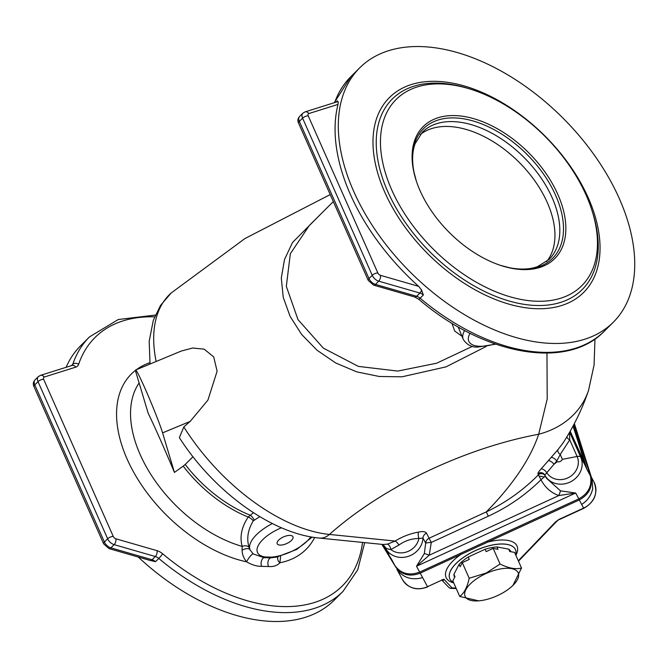 <?xml version="1.0" encoding="UTF-8"?>
<svg xmlns="http://www.w3.org/2000/svg" width="668" height="668" viewBox="0 0 668 668"><rect width="100%" height="100%" fill="white"/><g stroke="black" fill="none" stroke-linecap="round" stroke-linejoin="round"><path stroke-width="1" d="M155.535 561.679L149.933 560.377A4.309 2.321 -73.9 0 0 150.175 560.477A4.309 2.321 -73.9 0 0 152.07 559.751A7.181 4.334 -134.9 0 1 155.535 561.679L158.784 558.448A7.181 4.334 45.1 0 0 155.318 556.519L114.136 544.637L110.888 547.869A4.309 2.321 -73.9 0 1 108.993 548.587L103.657 543.852A4.309 1.845 -23.9 0 1 104.408 542.024L107.657 538.792L38.018 381.637L34.769 384.868A4.309 1.845 -23.9 0 0 34.018 386.705C32.824 384.217 33.15 381.954 35.012 379.925A7.181 4.334 45.1 0 0 34.769 384.868L104.408 542.024A7.181 4.334 45.1 0 0 110.888 547.869L152.07 559.751L155.318 556.519A4.309 2.321 -73.9 0 0 157.055 550.674A11.498 6.939 -134.9 0 1 162.6 553.755A4.309 0.501 130 0 1 158.784 558.448A179.6 108.441 -134.9 0 0 342.993 591.405L334.067 600.298A179.6 108.441 -134.9 0 1 138.218 557.02M66.099 367.316A179.6 108.441 -134.9 0 1 80.611 345.765L89.537 336.872A179.6 108.441 -134.9 0 0 72.762 364.336L71.459 365.638M280.627 556.118L279.875 562.773C277.253 565.629 273.496 566.881 268.586 566.539L261.631 566.347C256.913 566.431 251.936 564.936 246.684 561.863C243.762 558.415 242.217 554.54 242.066 550.257L242.183 546.391C239.536 536.905 241.54 527.119 248.204 517.04L253.473 512.698M259.785 516.631L253.272 520.84A5.745 2.388 -144.5 0 0 248.204 517.04A103.841 62.7 -134.9 0 1 183.216 466.122L174.431 472.426C164.52 448.838 155.753 429.04 148.121 413.049L136.272 373.495A35.922 1.754 67.4 0 1 135.637 370.014A35.922 1.754 67.4 0 1 147.987 395.256A35.922 1.754 67.4 0 1 162.583 432.872L174.431 472.426M183.216 466.122L185.203 464.46A103.448 62.458 45.1 0 0 249.941 515.103A5.745 3.048 -126.8 0 1 254.057 520.005M192.952 456.745L185.203 464.46M546.975 353.13L547.201 399.046L538.684 434.242A85.487 72.052 18.4 0 0 588.508 390.496C582.421 408.524 574.046 425.842 563.4 442.45L558.047 449.556L541.08 468.953C538.817 471.483 537.773 473.111 537.949 473.829L538.4 474.806C523.194 490.254 505.818 502.62 486.271 511.922A312.148 133.4 156.1 0 0 538.684 434.242A213.651 91.307 156.1 0 0 329.424 534.442A153.456 83.3 -131.7 0 1 183.825 426.969A362.841 155.068 156.1 0 1 190.188 421.399L207.915 400.115L217.117 371.191L213.71 356.921L204.199 349.172L192.693 348.003L181.195 351.076L135.637 370.014M486.246 346.441L446.065 366.857L401.961 376.819L379.232 376.476L356.829 371.884L335.762 363L317.091 350.274L301.577 334.384L290.087 316.365L283.224 297.31L281.311 278.038L284.493 259.526L292.526 242.492L320.882 213.969M588.508 390.496L594.069 365.045L594.988 338.952M569.904 431.67L586.888 469.287L584.341 462.356L570.171 431.202M384.843 546.766A20.115 18.178 -28.3 0 0 385.595 548.353A20.115 18.178 -28.3 0 0 407.28 556.669A20.115 18.178 -28.3 0 0 422.969 538.091L425.691 543.142L424.33 553.538L416.506 566.264L575.674 493.017L578.822 498.846C588.45 493.477 592.316 485.795 590.403 475.808L574.037 424.155M578.822 498.846L419.654 572.1L416.506 566.264L429.207 555.225A5.745 0.443 22.3 0 0 424.33 553.538M382.088 544.387L395.005 565.738C401.109 573.787 409.325 575.908 419.654 572.1L420.214 573.161C409.851 577.043 401.643 574.939 395.581 566.84L382.004 544.378M382.806 544.437L384.768 546.599L388.976 554.624M183.825 426.969L179.358 437.64C213.142 490.554 270.774 533.59 319.371 538.074A21.551 15.581 -84.3 0 0 329.424 534.442L395.122 541.055C402.545 536.496 410.352 533.515 418.535 532.112A5.745 2.121 -103.1 0 0 418.886 538.475C411.555 538.55 404.9 540.746 398.938 545.055L390.847 549.547C387.457 549.205 385.411 548.161 384.701 546.416L384.768 546.599M560.535 490.855L558.849 495.556L575.674 493.017L560.535 490.855L546.432 478.204L544.762 475.107A20.115 18.178 -28.3 0 0 570.464 481.878A20.115 18.178 -28.3 0 0 580.726 457.146L569.637 432.129M488.333 516.18C508.022 507.112 525.574 494.98 540.98 479.766C545.146 487.582 551.1 492.842 558.849 495.556L429.207 555.225L431.277 542.441L488.333 516.18L486.271 511.922L429.207 538.183A5.745 5.194 151.7 0 0 425.691 543.142A5.745 0.501 176.9 0 1 431.277 542.441L426.485 533.139C425.324 531.519 422.677 531.177 418.535 532.112M319.371 538.074L383.148 544.487L387.39 544.144L395.122 541.055A5.745 1.845 -123.1 0 1 398.938 545.055M585.761 466.072A5.745 0.768 -24.9 0 0 585.669 466.306L580.726 457.146A5.745 2.455 -23.9 0 0 577.11 456.469L562.372 459.35C561.162 461.404 559.417 462.206 557.154 461.747L554.006 464.277A4.309 1.662 40.5 0 0 548.244 460.795M572.994 426.101A1194.367 1079.212 -28.3 0 1 584.341 462.356A5.745 0.701 -24.5 0 1 583.832 462.314M544.963 475.482A4.309 4.192 14.9 0 0 538.4 474.806L540.98 479.766L545.272 475.992M545.572 476.61A5.745 0.468 -24.9 0 0 543.81 477.119A4.309 2.213 10.6 0 0 539.26 476.326M538.4 474.764A4.309 4.275 -38.9 0 1 544.679 474.956A20.115 18.178 -28.3 0 0 544.762 475.107L556.803 460.962L560.227 454.516L569.737 439.836L569.495 432.388M426.485 533.139A5.745 5.194 151.7 0 0 422.969 538.091L418.886 538.475A17.243 15.581 151.7 0 1 407.63 551.593A17.243 15.581 151.7 0 1 390.847 549.547A5.745 2.906 -101.7 0 0 387.39 544.144M544.662 474.923A4.309 4.25 -29.3 0 0 544.612 474.831L544.662 474.931A4.309 4.275 -37.5 0 0 538.274 474.53M544.612 474.831L544.612 474.831A4.309 4.25 -29.3 0 0 537.949 473.829M566.89 436.805A4.309 2.597 24.2 0 0 569.737 439.836L577.11 456.469A17.243 15.581 151.7 0 1 568.61 477.52A17.243 15.581 151.7 0 1 546.574 472.385A4.309 1.77 42.5 0 0 541.08 468.953M557.154 461.747L556.803 460.962A4.309 1.62 39.7 0 0 550.975 457.538M562.372 459.35L560.227 454.516A4.309 2.547 41.6 0 1 558.047 449.556M309.334 225.467L290.346 253.681L286.321 286.347L297.995 319.63L323.345 348.137L358.382 366.398L397.802 371.074L436.663 363.208L472.501 346.316M461.805 336.104L454.741 331.086L451.877 323.187M338.025 104.4A179.6 108.441 45.1 0 0 418.644 286.347L380.451 275.325A2.872 1.737 -134.9 0 1 377.863 272.987L308.224 115.831A2.872 1.737 -134.9 0 1 308.775 113.577L338.025 104.4L338.267 102.037L337.348 100.868L336.037 102.171M421.525 289.92A4.309 2.321 106.1 0 1 419.896 293.052L416.657 296.283A4.309 2.321 106.1 0 1 414.761 297.001L418.727 299.247A4.309 0.501 -50 0 0 420.122 298.212A7.181 4.334 45.1 0 0 416.657 296.283L375.474 284.401L378.714 281.161L419.896 293.052A7.181 4.334 -134.9 0 1 423.362 294.972L421.525 289.92L418.644 286.347M619.336 198.647A179.6 108.441 -134.9 0 1 613.257 322.277A179.6 108.441 -134.9 0 1 409.693 271.534A179.6 108.441 -134.9 0 1 359.801 67.752A179.6 108.441 -134.9 0 1 492.834 66.666A179.6 108.441 -134.9 0 1 619.336 198.647M391.749 189.929A131.471 79.375 -134.9 0 1 470.998 89.337A131.471 79.375 -134.9 0 1 586.178 195.248A131.471 79.375 -134.9 0 1 592.14 210.996A131.471 79.375 -134.9 0 1 529.916 300.775A131.471 79.375 -134.9 0 1 391.749 189.929M557.855 194.471A93.169 56.254 -134.9 0 1 501.693 265.755A93.169 56.254 -134.9 0 1 415.847 179.55A93.169 56.254 -134.9 0 1 459.943 115.923A93.169 56.254 -134.9 0 1 557.855 194.471M458.114 326.886L463.308 339.494C467.066 345.03 472.025 347.544 478.171 347.026L495.681 344.162M253.272 520.84C247.703 530.133 246.367 539.118 249.264 547.81L250.049 549.847L253.139 553.914L263.918 557.663L270.54 557.847L276.56 557.12M278.08 556.778A5.745 4.517 -150.9 0 0 279.875 562.773A123.764 74.724 -134.9 0 0 314.661 537.49M268.586 566.539A5.745 3.966 88.9 0 1 270.54 557.847A5.745 3.34 -94.2 0 0 271.35 557.137A30.177 12.892 156.1 0 0 310.779 536.847M261.631 566.347A5.745 3.766 94.1 0 1 263.918 557.663A5.745 4.317 -81.3 0 0 265.062 556.962L271.35 557.137M289.954 535.402A8.617 3.682 -23.9 0 1 291.323 535.577A8.617 3.682 -23.9 0 1 286.58 543.618A8.617 3.682 -23.9 0 1 277.429 541.731A8.617 3.682 -23.9 0 1 289.954 535.402M135.546 370.339A123.764 74.724 -134.9 0 0 135.253 474.99A123.764 74.724 -134.9 0 0 246.684 561.863A5.745 1.211 125.7 0 1 249.882 556.703A5.745 1.211 125.7 0 1 253.139 553.914M242.066 550.257A5.745 2.939 156.9 0 1 250.049 549.847A35.922 15.347 -23.9 0 1 272.394 523.553M139.111 382.981A112.667 68.019 45.1 0 0 150.651 474.13A112.667 68.019 45.1 0 0 242.183 546.391A5.745 3.958 161.8 0 1 249.264 547.81M574.054 424.13L590.829 476.985C592.792 486.989 588.925 494.654 579.223 499.981L460.912 554.432L460.377 553.355M515.888 555.342A38.794 16.583 -23.9 0 0 487.648 542.124L487.114 541.055M381.854 544.362L395.581 566.84A2.872 1.161 -32 0 1 395.523 566.522M427.67 586.921C416.857 590.938 408.449 588.5 402.445 579.607A20.115 18.178 -28.3 0 0 427.52 586.688L443.836 579.181C443.485 580.751 442.826 580.951 441.849 579.782M453.731 582.888A38.794 16.583 -23.9 0 1 446.349 578.02A38.794 16.583 -23.9 0 1 460.912 554.432L420.214 573.161L427.52 586.688L443.836 579.181L452.027 587.865L456.044 588.09M450.015 588.124A2.872 2.087 -83.8 0 0 450.666 588.349A2.872 2.087 -83.8 0 0 452.027 587.865A2.872 2.572 -42.9 0 1 448.871 587.448L448.871 587.448A2.872 2.872 0 0 0 450.666 588.349L456.261 588.583M518.301 560.786L555.626 521.833A2.872 1.954 40.1 0 0 556.778 521.307L518.485 561.195M555.626 521.833L559.108 519.37L583.59 508.097A20.115 18.178 -28.3 0 0 593.927 481.92C598.269 493.059 594.879 501.86 583.74 508.331L578.688 498.904M556.778 521.307L559.108 519.37M591.614 477.887L591.472 477.445M592.098 479.557L592.708 488.667C591.213 495.489 587.523 500.758 581.628 504.457C587.506 500.733 591.188 495.456 592.675 488.625L592.073 479.532L574.346 423.554L591.739 478.338M422.635 577.628C411.906 580.484 403.405 577.845 397.134 569.704M515.746 555.008A35.922 15.347 156.1 0 0 515.496 549.689A35.922 15.347 156.1 0 0 476.434 550.207A35.922 15.347 156.1 0 0 449.815 578.797A35.922 15.347 156.1 0 0 450.04 579.256A35.922 15.347 156.1 0 0 453.589 582.554M510.895 551.718A30.895 13.201 156.1 0 0 508.69 549.129L496.95 546.933A30.895 13.201 156.1 0 0 485.118 549.246L468.21 557.029A30.895 13.201 156.1 0 0 459.083 564.368L453.906 574.338A30.895 13.201 156.1 0 0 454.415 576.76L454.657 577.302M468.21 557.029L469.262 559.408L462.273 562.623L469.195 578.237C467.316 587.147 464.168 593.217 459.743 596.449L478.781 600.874L480.551 600.657A29.033 12.408 156.1 0 0 496.959 595.839A29.033 12.408 156.1 0 0 511.037 587.147A29.033 12.408 156.1 0 0 515.42 569.946A29.033 12.408 156.1 0 0 486.396 573.378A29.033 12.408 156.1 0 0 464.836 592.483A29.033 12.408 156.1 0 0 480.551 600.657M462.273 562.623L460.135 566.74L459.083 564.368M485.118 549.246L486.17 551.626L493.159 548.403L500.081 564.026L486.229 573.01L469.195 578.237M496.95 546.933L498.011 549.313L493.159 548.403M508.69 549.129L509.742 551.501L514.594 552.411L521.508 568.025C515.654 569.553 508.507 568.217 500.081 564.026M511.037 587.147L512.849 585.594L521.508 568.025M453.906 574.338L454.966 576.709L452.82 580.834L459.743 596.449M420.122 134.677A89.804 54.217 -134.9 0 1 547.251 202.487A89.804 54.217 -134.9 0 1 546.583 261.672M75.726 367.149A4.309 3.282 -107.4 0 0 72.002 365.463L72.102 365.421A7.181 4.334 45.1 0 0 72.762 364.336A4.309 3.29 -161.4 0 1 78.64 364.302A11.498 6.939 -134.9 0 1 75.726 367.149L44.197 377.044A2.872 1.737 45.1 0 0 43.637 379.299L113.276 536.454A2.872 1.737 45.1 0 0 115.873 538.792L157.055 550.674M43.637 379.299A4.309 1.845 -23.9 0 0 38.018 381.637A7.181 4.334 -134.9 0 1 38.26 376.694L35.012 379.925M115.873 538.792A4.309 2.321 -73.9 0 1 114.136 544.637A7.181 4.334 -134.9 0 1 107.657 538.792A4.309 1.845 -23.9 0 1 113.276 536.454M136.372 369.713A123.764 74.724 -134.9 0 1 149.874 362.691M162.6 553.755A175.292 105.836 45.1 0 0 362.532 542.416M154.617 316.832A175.292 105.836 45.1 0 0 78.64 364.302M44.197 377.044A4.309 3.282 -107.4 0 0 40.472 375.358L38.26 376.694M190.188 421.399L162.583 432.872M330.217 194.58L244.964 238.534L171.158 293.01A153.456 83.3 48.3 0 0 156.137 361.497M573.311 425.516A1194.718 1079.53 151.7 0 1 586.888 469.287L590.403 475.808M395.005 565.738L391.481 559.208A1194.718 1079.53 151.7 0 1 382.447 544.42M382.939 544.487A1194.367 1079.212 -28.3 0 0 388.033 552.87M418.727 299.247C483.498 354.933 566.806 370.498 604.331 331.169A179.6 108.441 -134.9 0 1 420.122 298.212L423.362 294.972M334.618 102.613A179.6 108.441 -134.9 0 1 350.867 76.636L359.801 67.752M588.249 197.795A137.566 83.057 45.1 0 0 392.032 95.148A137.566 83.057 45.1 0 0 479.307 292.091A137.566 83.057 45.1 0 0 588.249 197.795M337.348 100.868A7.181 4.334 -134.9 0 1 336.68 101.953L305.051 111.89L302.838 113.218A7.181 4.334 45.1 0 0 302.596 118.169L372.235 275.325L368.995 278.556L299.347 121.401A7.181 4.334 -134.9 0 1 299.598 116.457L302.838 113.218M414.761 297.001L373.579 285.119A4.309 2.321 106.1 0 0 375.474 284.401A7.181 4.334 -134.9 0 1 368.995 278.556A4.309 1.845 156.1 0 0 368.235 280.385L298.596 123.229A4.309 1.845 156.1 0 1 299.347 121.401L302.596 118.169A4.309 1.845 156.1 0 1 308.224 115.831M377.863 272.987A4.309 1.845 156.1 0 0 372.235 275.325A7.181 4.334 45.1 0 0 378.714 281.161A4.309 2.321 106.1 0 0 380.451 275.325M308.775 113.577A4.309 3.282 -107.4 0 0 305.051 111.89M338.267 102.037A4.309 3.282 -107.4 0 0 336.58 101.995M592.14 210.996L592.808 213.134A134.518 81.22 -134.9 0 1 529.148 305A134.518 81.22 -134.9 0 1 387.774 191.582A134.518 81.22 -134.9 0 1 468.861 88.66L470.998 89.337M464.619 330.485A35.922 15.347 156.1 0 0 463.308 339.494M494.98 343.92A31.613 13.51 -23.9 0 1 479.866 346.283A31.613 13.51 -23.9 0 1 470.03 333.29M281.462 527.77A30.177 12.892 156.1 0 0 258.541 545.013A30.177 12.892 156.1 0 0 265.062 556.962M591.923 479.023L590.829 476.985A2.872 1.136 164 0 0 590.662 476.793M515.471 549.63L515.496 549.689A35.922 15.347 156.1 0 0 515.471 549.63A35.922 15.347 156.1 0 0 476.409 550.148A35.922 15.347 156.1 0 0 449.789 578.739A35.922 15.347 156.1 0 0 449.798 578.764L449.789 578.739M416.039 180.143A91.483 55.235 -134.9 0 1 459.793 118.286A91.483 55.235 -134.9 0 1 555.659 195.39A91.483 55.235 -134.9 0 1 501.1 265.572M416.222 180.727L413.968 171.968C411.855 160.971 412.239 151.544 415.129 143.687L422.351 132.189A89.804 54.217 -134.9 0 1 488.867 131.646A89.804 54.217 -134.9 0 1 552.119 197.636A89.804 54.217 -134.9 0 1 549.079 259.451L537.548 266.632C529.682 269.48 520.255 269.83 509.266 267.676L500.516 265.38M150.475 560.569L108.993 548.587M34.018 386.705L103.657 543.852M342.993 591.405L357.739 569.787L364.686 542.633M155.352 315.071L118.294 319.513L89.537 336.872M72.002 365.463L40.472 375.358M150.049 364.027L149.173 341.348L153.298 320.373L160.504 305.451L171.158 293.01M309.326 225.475L333.315 201.586M604.331 331.169L613.257 322.277M334.309 102.705L350.867 76.636M373.579 285.119L368.235 280.385M298.596 123.229C297.402 120.749 297.736 118.487 299.598 116.457M276.527 557.129L296.776 549.422L312.131 537.089M442.007 580.325L448.871 587.448M559.258 519.604L583.74 508.331M591.456 477.344L593.927 481.92M402.445 579.607L396.892 569.311"/></g></svg>
